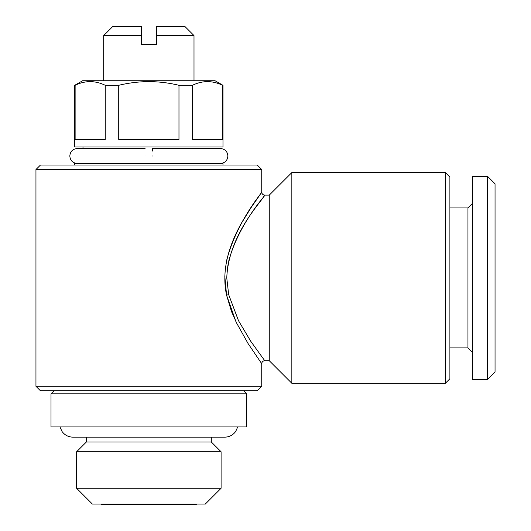 <?xml version="1.0" encoding="UTF-8"?>
<svg xmlns="http://www.w3.org/2000/svg" width="531" height="531" viewBox="0 0 531 531"><rect width="100%" height="100%" fill="white"/><g stroke="black" fill="none" stroke-linecap="round" stroke-linejoin="round"><path stroke-width="0.8" d="M152.609 155.995C152.609 146.29 152.609 146.29 152.609 155.995C152.609 165.705 152.609 165.705 152.609 155.995M220.345 163.521C224.998 162.99 227.507 160.481 227.872 155.995C227.507 151.508 224.998 148.999 220.345 148.474L152.609 148.474L152.609 151.089M145.082 155.995C145.082 146.29 145.082 146.29 145.082 155.995C145.082 165.705 145.082 165.705 145.082 155.995M196.636 504.072L196.264 504.45L101.434 504.45L101.056 504.072M205.291 504.072L92.401 504.072L76.597 488.268L221.095 488.268L205.291 504.072M211.311 437.166L211.311 441.984L221.095 451.768L76.597 451.768L76.597 488.268M211.311 441.984L86.38 441.984L76.597 451.768M246.683 393.816L51.009 393.816L51.009 426.931L246.683 426.931L246.683 393.816L243.676 390.809M156.373 35.584L156.373 26.55L184.974 26.55L194.001 35.584L156.373 35.584L156.373 44.611L141.319 44.611L141.319 31.243M222.98 165.028L222.98 163.521L74.718 163.521L74.718 165.028M222.98 85.299L215.075 80.739L82.617 80.739L74.718 85.299L74.718 146.968L222.98 146.968L222.98 85.299L222.569 85.299L222.569 139.441L192.441 139.441L192.441 85.299L178.974 85.299L178.974 139.441L118.725 139.441L118.725 85.299C128.668 82.902 138.71 81.674 148.846 81.608C159.081 81.674 169.124 82.909 178.974 85.299M192.441 85.299C202.43 80.42 212.473 80.42 222.569 85.299M445.37 172.555L445.37 383.282L449.89 378.769L449.89 177.069L445.37 172.555L291.844 172.555L291.844 383.282L269.263 360.702L269.263 195.129L291.844 172.555M227.314 268.998L228.503 261.962M263.741 196.45L264.75 195.129C262.918 194.95 261.916 193.948 261.737 192.122L256.719 199.218M228.662 261.239C239.395 221.195 269.124 191.565 264.411 195.567C262.341 200.811 228.443 234.436 226.77 277.919L228.669 294.632L238.505 320.704L250.805 341.367L264.75 360.702C262.918 360.881 261.916 361.89 261.737 363.715L248.037 343.484L236.089 322.091L226.598 295.236C216.256 247.984 254.694 203.977 260.389 194.001C269.502 183.945 237.762 216.993 226.591 260.635M257.223 390.809L40.475 390.809L35.955 386.289L261.737 386.289L257.223 390.809M35.955 169.542L261.737 169.542L257.223 165.028L40.475 165.028L35.955 169.542L35.955 386.289M251.209 207.402L243.125 220.504M224.772 275.861L226.584 295.17M228.669 294.632A3.013 0.597 167.8 0 0 226.598 295.236L231.503 311.518M231.562 311.67L237.51 324.965M487.518 379.519L495.045 371.992L495.045 183.845L487.518 176.319L472.464 176.319L472.464 379.519L487.518 379.519L487.518 176.319M472.464 352.425L467.95 347.911L467.95 207.926L449.89 207.926M105.251 139.441L75.123 139.441L75.123 85.299C85.113 80.42 95.155 80.42 105.251 85.299L105.251 139.441M118.725 85.299L105.251 85.299M75.123 85.299L74.718 85.299M103.691 35.584L141.319 35.584L141.319 26.55L112.725 26.55L103.691 35.584L103.691 80.739M77.353 163.521C72.694 162.99 70.185 160.481 69.826 155.995C70.185 151.508 72.694 148.999 77.353 148.474L145.082 148.474M82.995 146.968L82.995 148.474L77.353 148.474M221.095 451.768L221.095 488.268M59.97 426.931L62.014 431.457C64.742 435.148 68.399 437.046 72.986 437.166L224.706 437.166C229.292 437.046 232.95 435.148 235.678 431.457L237.729 426.931M194.001 35.584L194.001 80.739M269.263 195.129L264.75 195.129M261.737 169.542L261.737 192.122M261.737 363.715L261.737 386.289M467.95 347.911L449.89 347.911M467.95 207.926L472.464 203.413M269.263 360.702L264.75 360.702M445.37 383.282L291.844 383.282M54.023 390.809L51.009 393.816M86.38 437.166L86.38 441.984"/></g></svg>
